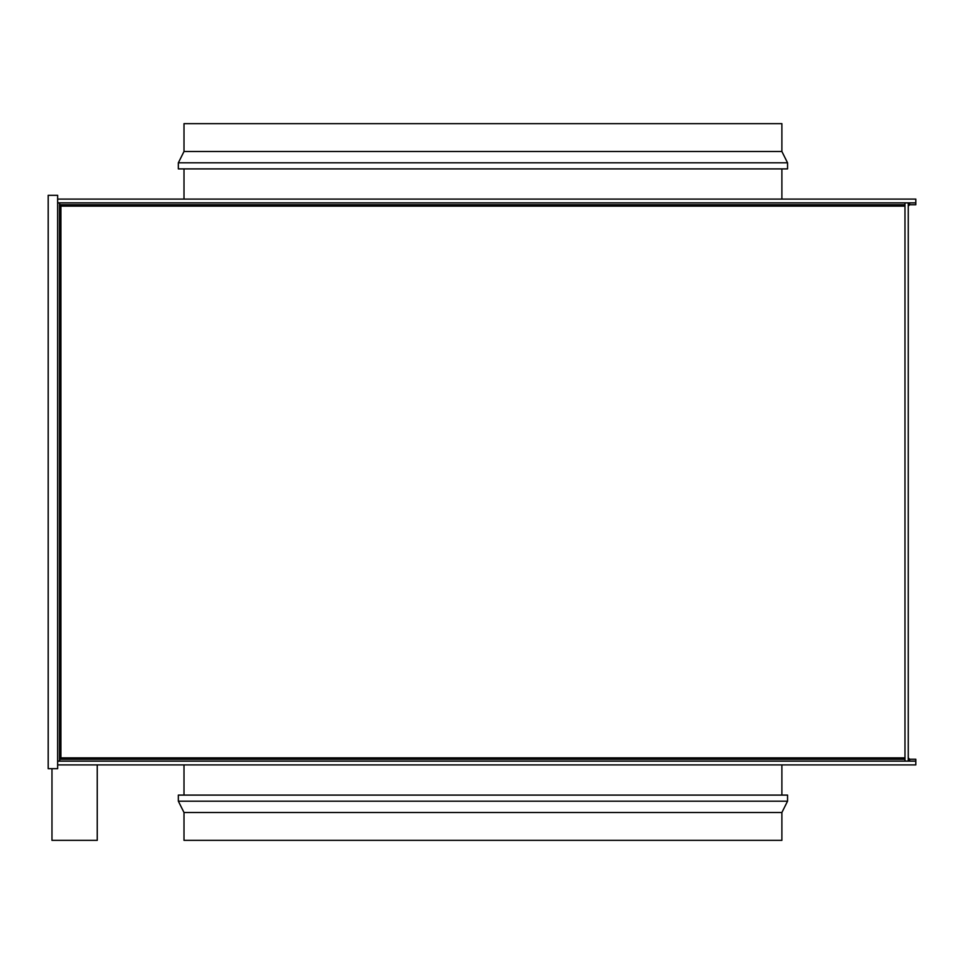 <?xml version="1.0" encoding="UTF-8"?>
<svg xmlns="http://www.w3.org/2000/svg" width="964" height="964" viewBox="0 0 964 964"><rect width="100%" height="100%" fill="white"/><g stroke="black" fill="none" stroke-linecap="round" stroke-linejoin="round"><path stroke-width="1.45" d="M904.979 759.258L59.708 759.258L60.901 757.861L59.708 759.258L59.708 761.138L904.979 761.138L904.979 759.258L904.979 761.138L59.708 761.138L59.708 759.258L904.979 759.258L904.979 204.742L59.708 204.742L60.901 206.139L59.708 204.742L59.708 202.862L904.979 202.862L904.979 206.139L60.901 206.139L904.979 206.139L904.979 757.861L60.901 757.861L60.901 206.139L60.238 205.067L60.901 206.139L60.238 205.067L60.901 206.139L60.901 757.861L904.979 757.861L904.979 759.15M909.642 759.258L915.8 759.258L909.642 759.258L909.642 761.138A3.278 3.278 0 0 1 908.257 760.837L908.257 206.139L908.257 760.837L909.642 761.138L909.642 759.258L908.257 757.861A1.386 1.386 0 0 0 909.642 759.258L909.112 759.15M909.642 204.742L915.8 204.742L915.8 202.862L915.8 204.742L909.642 204.742A1.386 1.386 0 0 0 908.257 206.139L908.257 203.163L909.642 202.862L909.642 204.742L908.257 206.139L908.257 203.163A3.278 3.278 0 0 1 909.642 202.862L909.112 204.85M915.8 759.258L915.8 761.138L915.8 759.258M59.515 761.138L59.708 760.042L59.515 761.138L59.708 760.042L59.515 761.138L57.635 761.138L57.635 202.862L59.515 202.862L59.515 761.138L57.635 761.138L57.635 764.91L57.635 761.138L915.8 761.138L57.635 761.138L57.635 202.862L59.515 202.862L59.515 761.138M59.708 203.922L59.515 202.862L59.708 203.922M904.979 202.862L59.708 202.862L59.708 204.742L904.979 204.742L904.979 202.862M57.635 199.09L915.8 199.09L915.8 202.862L57.635 202.862L915.8 202.862L915.8 199.09L57.635 199.09L57.635 202.862L57.635 199.09M57.635 195.318L48.2 195.318L57.635 195.318L57.635 768.682L48.2 768.682L57.635 768.682L57.635 195.318M48.2 768.682L48.2 195.318L48.2 768.682M51.972 768.682L51.972 840.355L97.244 840.355L97.244 764.91L97.244 840.355L51.972 840.355L51.972 768.682M915.8 764.91L57.635 764.91L915.8 764.91L915.8 761.138L915.8 764.91M178.34 801.192L184.004 812.507L781.888 812.507L787.552 801.192L178.34 801.192L787.552 801.192L787.552 795.095L178.34 795.095L178.34 801.192L178.34 795.095L787.552 795.095L787.552 801.192L781.888 812.507L184.004 812.507L184.004 840.355L781.888 840.355L781.888 812.507L781.888 840.355L184.004 840.355L184.004 812.507L178.34 801.192M781.888 795.095L781.888 764.91L781.888 795.095M184.004 764.91L184.004 795.095L184.004 764.91M178.34 162.808L184.004 151.493L184.004 123.645L184.004 151.493L781.888 151.493L787.552 162.808L787.552 168.905L787.552 162.808L178.34 162.808L178.34 168.905L178.34 162.808L787.552 162.808L781.888 151.493L781.888 123.645L781.888 151.493L184.004 151.493L178.34 162.808M781.888 168.905L781.888 199.09L781.888 168.905M184.004 199.09L184.004 168.905L184.004 199.09M781.888 123.645L184.004 123.645L781.888 123.645M178.34 168.905L787.552 168.905L178.34 168.905"/></g></svg>
